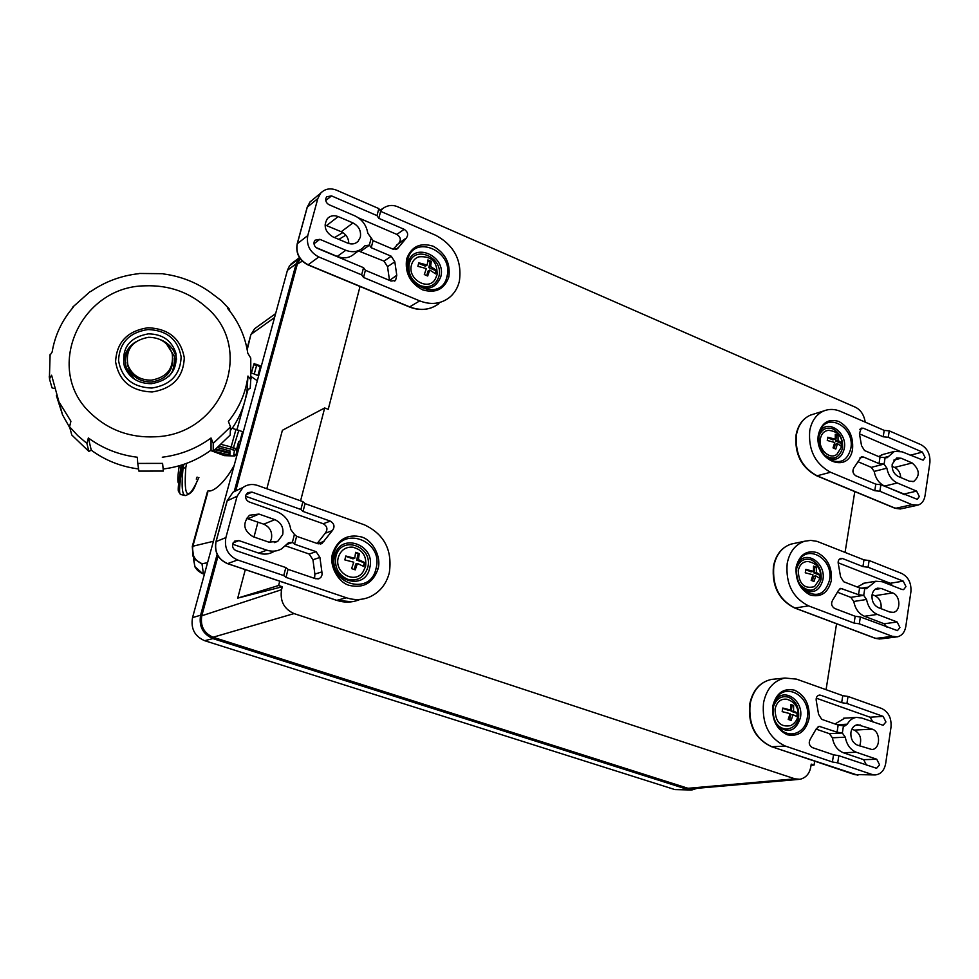 <?xml version="1.0" encoding="UTF-8"?>
<svg xmlns="http://www.w3.org/2000/svg" width="979" height="979" viewBox="0 0 979 979"><rect width="100%" height="100%" fill="white"/><g stroke="black" fill="none" stroke-linecap="round" stroke-linejoin="round"><path stroke-width="1.47" d="M898.343 476.516C893.839 474.007 891.783 469.883 892.187 464.132L896.666 457.988L901.133 458.233L912.159 462.969C919.722 469.602 920.223 475.77 913.688 481.472L909.418 481.203L898.343 476.516M879.876 491.262L874.785 490.699L830.559 472.257C815.128 463.801 808.189 449.936 809.743 430.65C811.64 420.86 816.339 414.276 823.853 410.911C829.213 408.794 834.781 408.953 840.582 411.413L884.208 430.393L889.262 430.87L888.259 437.283L922.414 452.09L925.094 457.487L923.136 460.179L902.1 451.821L894.427 451.405L887.109 457.731L885.102 457.67L884.098 464.144L886.876 468.182C888.308 475.366 891.796 480.297 897.351 482.99L916.613 491.115L919.318 496.549L917.237 499.327L880.892 484.727L879.876 491.262L912.012 504.674L918.069 505.091C921.851 503.781 924.164 500.685 925.02 495.802L929.891 462.663C930.417 454.342 927.443 448.345 920.958 444.674L889.262 430.87M892.065 466.347L894.598 467.424C898.306 469.333 900.35 472.698 900.753 477.532M880.892 484.727L875.801 484.177L855.866 475.818C852.758 473.603 852.122 470.911 853.945 467.742L861.3 456.899L863.478 457.009L879.02 463.618L884.098 464.144M858.142 461.782L871.31 467.362L874.186 471.413C875.593 478.523 879.056 483.406 884.588 486.073L904.682 494.701M885.102 457.67L880.023 457.156L879.02 463.618M883.168 454.391L878.628 456.557M859.819 429.304L863.478 428.251L883.205 436.793L888.259 437.283M859.476 433.844L899.248 450.989M884.208 430.393L883.205 436.793M875.801 484.177L874.785 490.699M863.478 428.251L861.226 428.153L859.427 433.673L861.532 445.653L864.506 450.524L880.023 457.156M818.921 436.181C821.736 429.145 826.398 426.722 832.909 428.924C839.945 432.926 843.152 439.338 842.527 448.186C839.174 458.294 833.19 460.595 824.575 455.076M352.978 222.931C358.877 226.137 361.324 230.909 360.333 237.273L357.996 241.446C355.12 244.077 351.681 244.64 347.667 243.11L332.823 236.82C324.991 231.827 323.205 225.721 327.463 218.525C330.4 215.613 333.974 214.976 338.208 216.592L352.978 222.931L341.23 231.729C346.113 234.177 348.646 238.117 348.805 243.526M378.824 208.588L380.623 211.329L435.9 235.376C454.415 245.558 462.235 260.879 459.347 281.34C457.67 288.107 454.305 293.529 449.263 297.628C440.648 304.041 430.797 305.13 419.722 300.883L363.539 277.449L361.655 274.866L363.515 267.683L317.416 248.348C314.748 246.916 313.647 244.787 314.112 241.935L315.067 240.198L319.839 239.329L345.783 250.269C352.575 252.839 358.4 251.921 363.27 247.503L364.726 245.888L369.377 245.068L371.212 237.97L367.798 233.247C366.44 225.182 362.132 219.382 354.839 215.845L329.128 204.758C326.496 203.314 325.407 201.197 325.86 198.382L326.717 196.767L331.514 195.886L377.001 215.613L378.824 208.588L336.666 190.232C330.278 187.76 324.93 188.763 320.61 193.23L317.82 198.553L307.773 235.572C306.219 245.093 309.89 252.227 318.787 256.963L361.655 274.866M325.04 224.974L341.23 231.729M377.001 215.613L378.812 218.341L404.168 229.319L396.838 234.409L358.449 217.852M369.377 245.068L371.225 247.724L373.048 240.638L371.212 237.97M363.539 277.449L365.387 270.277L391.074 281.046L395.589 280.422L396.764 275.246L394.831 261.846L387.537 266.667L384.001 261.124L358.436 250.93M345.783 250.269L337.229 256.425C343.959 258.958 349.736 258.04 354.569 253.659L359.44 250.22M337.229 256.425L316.119 247.565M365.387 270.277L363.515 267.683M378.812 218.341L380.623 211.329M373.048 240.638L393.056 249.18L397.645 248.531L406.383 238.007C408.598 234.691 407.864 231.803 404.168 229.319M394.831 261.846L391.257 256.241L371.225 247.724M396.838 234.409C400.509 236.857 401.243 239.733 399.028 243.012L393.105 249.204M389.581 280.422L396.764 275.246M387.537 266.667L389.446 279.957M420.285 285.648C411.559 280.863 407.851 273.643 409.198 263.975C413.591 244.077 444.295 257.33 438.861 276.592C435.679 285.391 429.487 288.401 420.285 285.648M274.879 519.653C281.218 522.615 283.824 527.608 282.686 534.644L277.742 541.35L268.944 542.182L252.961 536.663C243.428 530.569 242.278 523.422 249.486 515.235L258.982 514.073L274.879 519.653L263.73 524.169C269.984 527.069 272.541 531.989 271.416 538.915L269.812 542.439M302.915 501.652L305.056 503.634L364.433 524.842C384.294 534.253 392.579 550.247 389.299 572.825C386.24 584.426 379.571 592.54 369.291 597.141C361.9 600.115 354.276 600.323 346.419 597.777L285.99 577.365L283.763 575.579L285.844 567.563L236.184 550.663C233.32 549.354 232.158 547.126 232.684 543.969L234.764 541.069L238.9 540.592L266.839 550.174C272.04 551.85 276.959 551.422 281.597 548.864L288.487 542.745L292.378 542.329L294.434 534.412L290.775 529.566C289.405 520.877 284.791 514.942 276.959 511.748L249.266 501.982C246.439 500.648 245.276 498.433 245.802 495.325L247.601 492.657L251.933 492.082L300.883 509.472L302.915 501.652L257.55 485.437C252.276 483.699 247.418 484.372 242.988 487.469L237.102 496.231L225.88 537.606C224.105 548.154 228.009 555.607 237.591 559.964L283.763 575.579M246.512 518.283L263.73 524.169M300.883 509.472L303.037 511.442L330.29 521.122L323.254 523.741L245.631 496.28M292.378 542.329L294.569 544.202L296.613 536.308L294.434 534.412M266.839 550.174L258.75 553.123C263.902 554.787 268.772 554.347 273.361 551.826M258.75 553.123L232.623 544.214M314.589 578.381L314.883 574.073L321.883 571.907L322.091 574.734L320.977 577.231L319.313 578.552L315.691 578.76L288.059 569.362L285.844 567.563M285.99 577.365L288.059 569.362M303.037 511.442L305.056 503.634M296.613 536.308L318.126 543.81L321.956 543.529L332.297 530.667C335.075 526.861 334.402 523.679 330.29 521.122M321.883 571.907L319.925 557.455L316.119 551.679L294.569 544.202M323.254 523.741C327.341 526.274 328.002 529.431 325.236 533.2L317.172 543.48M319.925 557.455L312.937 559.755L309.168 554.028L285.476 545.854M312.937 559.755L314.883 574.073M347.618 579.274C338.244 574.857 334.328 567.318 335.858 556.647C340.765 534.558 373.721 546.221 367.712 567.698C364.2 577.586 357.506 581.44 347.618 579.274M841.952 444.931L842.124 443.328L838.061 440.379L838.012 435.496L835.271 434.309L835.307 439.216L827.806 437.234L827.267 440.489L834.769 442.471L833.031 447.892L835.785 449.067L837.522 443.646L841.585 446.583L841.952 444.931M829.372 430.344L828.467 430.344C824.147 430.87 821.442 433.673 820.365 438.776C818.138 449.337 829.984 460.338 836.947 454.232L842.062 446.118M841.034 445.8L841.402 443.536L835.638 441.076L838.061 440.379M841.402 443.536L842.124 443.328M834.426 448.443L835.099 444.331L837.522 443.646M827.769 437.723L832.884 439.914L835.307 439.216M835.466 435.508L838.012 435.496M835.638 441.076L836.482 435.936M820.39 576.778L820.573 575.089L816.351 572.47L816.339 567.233L813.512 566.131L813.525 571.369L805.839 569.374L805.264 572.788L812.962 574.795L811.163 580.376L814.002 581.465L815.801 575.885L820.023 578.503L820.39 576.778M808.764 561.567L808.03 561.493C802.866 561.579 799.61 564.626 798.252 570.647C798.876 583.949 804.285 589.272 814.479 586.629L820.549 577.757M819.423 577.83L819.851 575.224L813.916 572.923L816.351 572.47M819.851 575.224L820.573 575.089M812.594 580.89L813.353 576.337L815.801 575.885M805.803 569.778L811.077 571.822L813.525 571.369M813.671 567.086L816.339 567.233M813.916 572.923L814.797 567.526M797.775 715.111L797.971 713.336L793.577 711.072L793.602 705.467L790.689 704.452L790.653 710.056L782.772 708.037L782.172 711.635L790.065 713.642L788.217 719.406L791.142 720.409L792.99 714.658L797.383 716.909L797.775 715.111M787.251 699.324L786.786 699.214C780.691 698.614 776.788 701.882 775.062 709.029C775.344 722 780.544 727.532 790.665 725.61C794.679 723.542 797.114 720.287 797.983 715.857M796.759 716.371L797.249 713.385L791.118 711.256L793.577 711.072M797.249 713.385L797.971 713.336M789.698 719.883L790.53 714.829L792.99 714.658M782.747 708.343L788.205 710.24L790.653 710.056M790.799 705.149L793.602 705.467M791.118 711.256L792.048 705.59M436.096 272.064L436.45 270.351L430.613 266.508L431.311 261.381L427.909 259.937L427.211 265.052L418.767 262.813L417.886 266.325L426.342 268.564L424.299 274.561L427.701 276.005L429.744 270.02L435.594 273.851L436.096 272.064M421.056 256.363L418.755 256.841C415.035 258.162 412.612 260.867 411.486 264.942C407.105 279.59 429.438 291.95 435.569 278.403L436.903 275.148M435.239 273.447L435.912 270.693L428.79 267.659L430.613 266.508M426.832 275.588L427.921 271.159L429.744 270.02M418.669 263.339L425.388 266.202L427.211 265.052M427.872 261.136L430.148 262.115L431.311 261.381M428.79 267.659L430.148 262.115M364.396 564.54L364.8 562.619L358.387 559.572L359.256 553.6L355.622 552.327L354.741 558.299L345.807 555.999L344.828 559.915L353.774 562.203L351.596 568.603L355.255 569.864L357.421 563.476L363.845 566.511L364.396 564.54M353.615 547.322L352.073 547.102C345.146 547.016 340.557 550.479 338.306 557.504C333.766 572.727 355.071 584.83 363.123 571.724L365.534 566.584M363.429 566.217L364.274 562.778L356.625 560.11L358.387 559.572M354.312 569.521L355.671 564.014L357.421 563.476M345.746 556.329L352.978 558.85L354.741 558.299M355.585 553.049L359.256 553.6M356.625 560.11L358.155 553.943M88.856 451.392L86.898 443.401L88.355 437.968L91.28 450.193L88.856 451.392L71.785 435.006L69.57 426.758L70.916 421.239L58.936 401.818L51.593 375.226L49.488 378.922L52.009 387.855L54.114 388.467M162.587 463.385L163.358 471.058L162.587 463.385L137.745 463.422L137.293 457.23C119.108 454.978 102.795 448.553 88.355 437.968M211.036 438.005L213.238 443.389L213.214 451.331L211.048 450.144L211.036 438.005C196.693 448.504 180.442 454.905 162.281 457.217M213.214 451.331L230.2 435.08L230.493 426.917L228.413 421.447C239.292 407.876 245.802 392.738 247.968 376.046L250.783 379.717L250.183 388.541L247.124 389.483C245.337 403.434 240.381 416.369 232.231 428.3M250.71 358.02L247.76 353.162C245.276 336.592 238.619 321.736 227.764 308.581L229.478 309.278L229.771 311.089M193.561 559.56L195.09 567.208L197.623 570.5L201.038 572.874L203.399 573.767L201.992 563.757C194.478 560.526 191.468 554.567 192.961 545.878L207.756 492.4M163.358 471.058L138.896 471.107L137.745 463.422M138.577 468.953C121.004 466.689 105.242 460.436 91.28 450.193M69.888 427.933L62.546 414.863L56.39 395.614M178.557 483.283C177.419 482.145 177.64 476.32 179.23 465.784M208.001 490.822C212.957 492.621 224.766 482.72 234.067 465.637M237.285 453.828L236.49 453.632M151.317 380.182C139.728 380.146 131.908 375.067 127.857 364.922C125.373 349.564 132.263 340.349 148.502 337.302C160.727 337.461 168.645 342.993 172.267 353.921C173.846 368.593 166.858 377.343 151.317 380.182M172.842 358.351C172.842 371.8 165.732 379.681 151.512 381.994C139.948 381.957 132.153 376.891 128.114 366.782L127.246 362.536M134.576 379.265L126.438 367.969C124.235 360.358 125.618 353.382 130.599 347.055M130.354 375.85L126.56 368.777L125.679 364.812M148.27 333.851C162.538 334.047 171.753 340.521 175.926 353.297C177.676 370.282 169.551 380.415 151.549 383.682C138.137 383.658 129.057 377.796 124.309 366.085C121.347 348.157 129.326 337.425 148.27 333.851M176.563 359.293L176.147 357.151C173.944 348.977 168.743 343.164 160.532 339.701M151.843 388.063C132.728 387.317 121.616 378.127 118.532 360.505C119.487 342.748 129.301 332.419 147.988 329.544C166.858 330.302 177.909 339.407 181.139 356.833C180.417 374.59 170.652 385.004 151.843 388.063M152.137 391.979C131.149 391.159 118.973 381.064 115.583 361.728C116.636 342.234 127.417 330.914 147.915 327.757C168.608 328.601 180.723 338.575 184.272 357.69C183.489 377.172 172.781 388.602 152.137 391.979M214.474 450.364L215.331 451.539L228.853 454.978L229.894 454.329M215.196 451.503L214.474 450.536M857.42 745.129C852.648 742.841 850.494 738.558 850.947 732.28C851.816 727.874 854.018 725.341 857.543 724.693L872.179 729.135C880.819 731.619 880.598 749.216 871.897 749.522L857.42 745.129M763.522 702.873C766.471 688.898 773.618 680.625 784.962 678.043L796.478 679.12L842.772 695.653L841.671 702.677L846.921 703.497L883.131 716.371L885.946 721.976L883.095 725.28L861.557 717.974L856.454 717.399C852.587 717.962 849.527 720.214 847.288 724.166L844.718 726.039L838.171 725.072L837.057 732.182L819.154 726.308L816.229 728.89L810.367 739.023C808.409 742.633 809.07 745.496 812.362 747.601L833.533 754.797L832.407 761.98L785.439 746.108C769.053 738.374 761.748 723.971 763.522 702.873M837.057 732.182L842.344 733.038L845.281 737.163C846.762 744.823 850.445 749.853 856.331 752.251L876.756 759.251L879.595 764.893L876.572 768.295L838.819 755.69L833.533 754.797M878.371 607.629C873.733 605.23 871.628 601.02 872.056 595.024C872.754 591.304 874.565 589.015 877.49 588.171L881.284 588.477L892.64 592.919C900.521 595.489 901.108 611.19 893.35 612.34L889.764 612.022L878.371 607.629M787.189 563.463C789.539 551.801 795.327 544.385 804.579 541.24L810.71 540.384L816.988 541.338L863.98 559.878L862.927 566.584L868.079 567.233L903.238 581.122L905.979 586.629L903.617 589.615L901.989 589.48L882.312 581.746L875.764 581.232L866.464 588.697L859.599 587.926L858.534 594.706L840.692 588.379L838.342 590.655L832.688 600.127C830.792 603.505 831.44 606.282 834.634 608.448L855.169 616.256L854.104 623.097L808.544 605.866C792.647 597.753 785.537 583.619 787.189 563.463M858.534 594.706L863.711 595.391L866.574 599.466C868.03 606.882 871.616 611.863 877.331 614.42L897.156 622.008L899.921 627.539L897.413 630.635L860.357 616.966L855.169 616.256M872.118 594.62L874.932 595.709C879.668 598.242 881.7 602.562 881.014 608.644M796.722 568.224C799.586 560.637 804.42 557.834 811.224 559.841C818.468 563.696 821.76 570.243 821.087 579.482C816.633 591.524 809.67 593.372 800.198 585.014M839.37 559.193L842.625 558.568L840.68 558.434C838.465 559.388 837.718 561.383 838.428 564.393L840.557 576.778L843.617 581.722L859.599 587.926M837.681 592.307L850.837 597.374L853.786 601.473C855.218 608.803 858.779 613.735 864.457 616.268L884.159 623.77L886.766 627.013M842.625 558.568L862.927 566.584M860.357 616.966L859.305 623.819L854.104 623.097M863.98 559.878L869.132 560.526L868.079 567.233M838.122 562.778L890.266 583.276L903.238 581.122M892.628 585.797L890.266 583.276M864.359 583.166L857.237 587.008M864.763 588.599L863.711 595.391M859.305 623.819L892.383 636.338L897.4 636.827C901.953 635.689 904.755 632.25 905.808 626.511L910.911 591.805C911.473 583.117 908.426 577.01 901.757 573.474L869.132 560.526M814.675 761.197L814.063 765.064L811.053 765.309M836.568 623.77L826.068 689.681M245.301 569.631L237.726 598.108L282.319 586.751L281.548 589.713C279.847 601.033 283.996 608.999 294.018 613.588L794.972 778.843L800.051 779.284C805.998 777.754 809.584 773.594 810.808 766.79L811.236 764.122L814.063 765.064M845.073 552.376L854.814 491.446M865.228 422.133C863.967 414.753 860.639 409.76 855.254 407.166L397.927 206.875C392.64 204.574 387.611 205.113 382.85 208.49L380.464 211.085M360.064 286.309L328.234 409.32L324.685 407.962L282.393 430.295L266.826 488.754M282.319 586.751L278.611 585.503L279.725 581.22M300.59 500.82L324.685 407.962M773.447 706.703C776.396 698.578 781.401 695.408 788.474 697.183C795.939 700.866 799.317 707.536 798.607 717.203C796.845 730.395 780.679 733.675 774.915 720.605M818.126 695.469L820.745 695.249L819.203 695.09C816.608 695.959 815.666 698.088 816.4 701.515L818.566 714.315L821.711 719.332L838.171 725.072M816.156 729.122L829.372 733.675L832.395 737.811C833.863 745.386 837.51 750.367 843.36 752.741L863.649 759.667L866.488 765.101M820.745 695.249L841.671 702.677M838.819 755.69L837.706 762.874L832.407 761.98M842.772 695.653L848.022 696.461L846.921 703.497M816.253 698.174L870.05 717.203L883.131 716.371M872.913 721.976L870.05 717.203M844.779 718.158L834.989 723.971M843.445 725.916L842.344 733.038M837.706 762.874L871.799 774.401L875.532 774.903C880.978 774.095 884.355 770.314 885.665 763.547L891.012 727.14C891.624 718.06 888.491 711.843 881.626 708.466L848.022 696.461M851.84 729.245L854.324 730.114C860.186 733.467 861.973 738.729 859.684 745.912M253.989 537.018L257.942 522.15M302.303 261.16L297.322 264.122L235.817 490.54M218.036 556.011L201.796 615.779L281.548 589.713M294.018 613.588L213.079 637.243L687.992 788.291L794.972 778.843M213.079 637.243C203.901 633.156 200.144 625.997 201.796 615.779M297.322 264.122L300.198 258.75M798.717 779.406L692.753 788.682L687.992 788.291M237.726 598.108L278.611 585.503M229.943 452.775L229.784 453.387L215.319 449.704M229.784 453.387L229.722 454.941M229.906 450.805L229.979 451.931M229.869 450.964L217.84 447.648M216.139 449.055L229.808 452.543M217.876 447.611L230.016 450.952L229.869 455.027L229 455.015M215.196 451.539L228.988 455.051M183.819 464.352L183.012 468.611C181.335 485.743 182.057 494.738 185.178 495.607C194.833 492.633 194.185 486.073 198.921 477.532M274.524 317.563L251.591 333.949L254.65 328.699L257.281 326.815M186.597 463.361L185.802 467.693L182.192 468.403L183.012 464.621M196.265 479.11L197.097 477.067M185.802 467.693C183.562 498.788 187.931 502.056 198.884 477.519M234.226 455.174L236.404 453.975L236.649 448.896L234.434 450.45L233.589 456.006L224.35 455.541L210.779 450.34M207.548 562.705L201.992 563.757L195.384 559.743L192.985 556.182L192.3 546.368L213.398 541.289M253.757 364.616L251.432 373.072L254.259 374.015L256.571 365.559L253.757 364.616L254.161 363.601M254.148 363.49L260.206 367.064L257.905 375.52L254.259 374.015M219.418 446.277L230.665 449.128L231.142 446.95L236.649 448.896L238.668 441.541L239.745 441.957L242.559 431.641L232.06 428.251L230.359 430.613M238.289 447.073L238.668 441.541M690.721 789.992L674.861 789.576L204.684 640.707C194.699 636.362 190.648 628.677 192.533 617.627L240.467 442.41L239.745 441.957M240.467 442.41L243.281 432.106L242.559 431.641M260.206 367.064L261.234 366.427L258.615 376.009L257.905 375.52M294.214 261.577L289.515 265.811L287.422 270.326L261.234 366.427M258.615 376.009L243.233 432.069M192.533 617.627L200.597 615.216C198.786 626.364 202.886 634.147 212.884 638.602L687.662 789.453L691.859 789.98L697.158 788.303M200.597 615.216L217.142 554.359M234.275 491.348L296.147 263.767L299.476 257.685M204.403 574.196L202.8 573.731L194.723 566.474L192.3 546.368L207.462 491.593M247.124 389.483L247.968 376.046M229.257 309.021L221.303 300.626L210.62 292.562C196.583 282.441 180.785 276.225 163.236 273.912L163.395 273.936M139.14 273.459L138.994 273.655C121.335 275.588 105.304 281.511 90.9 291.424L89.738 291.84M71.895 308.862L73.229 307.271C61.958 320.378 54.934 335.307 52.132 352.048L49.953 355.353M211.048 450.144C197.036 460.424 181.176 466.702 163.456 468.965M250.832 379.265L251.517 376.817L257.269 380.696M135.543 341.965C127.441 347.398 123.513 354.79 123.77 364.151M174.837 360.284L172.537 371.922M166.406 343.8L174.25 356.111C175.841 363.478 174.127 370.123 169.122 376.034M816.302 475.464L817.073 475.794C801.752 467.448 794.887 453.73 796.465 434.652C798.362 424.947 803.049 418.437 810.514 415.096L813.757 414.08M819.656 432.498L819.093 434.933L819.656 432.498C825.346 410.85 855.291 426.55 850.812 448.566C847.324 460.925 840.104 464.474 829.152 459.237C821.381 453.314 818.028 445.249 819.068 435.043L818.444 434.358C813.402 460.265 849.209 475.182 852.587 448.908C853.455 436.34 848.903 427.199 838.917 421.508C828.454 418.363 821.626 422.647 818.444 434.358M827.842 458.294C836.323 461.256 841.805 458.001 844.29 448.529C847.643 432.449 827.255 418.302 819.9 431.751M901.133 458.233L893.79 460.142M894.598 467.424L912.159 462.969M916.895 505.348L901.561 508.737L894.745 508.003M912.012 504.674L895.54 508.334L817.073 475.794L830.559 472.257M903.715 494.101L916.613 491.115M884.588 486.073L897.351 482.99M886.876 468.182L874.186 471.413M871.31 467.362L883.878 464.119M884.11 457.572L888.712 456.361M910.127 455.272L922.414 452.09M859.905 457.964L863.478 457.009M446.95 276.519C441.725 302.952 400.252 285.648 407.705 259.802C413.432 233.406 454.244 251.15 446.95 276.519L448.859 276.873C450.597 263.314 445.384 253.108 433.22 246.231C420.26 242.241 411.4 246.463 406.652 258.884C404.731 272.676 410.005 282.98 422.463 289.796C435.557 293.7 444.356 289.392 448.859 276.873M414.57 283.151C426.66 291.326 435.386 289.258 440.758 276.935C446.84 255.825 412.881 241.14 408.145 263.07L408.451 273.263M438.947 303.6C430.393 309.964 420.64 311.053 409.675 306.88L409.185 306.672M419.722 300.883L409.675 306.88L307.749 264.611M325.787 200.499L331.514 195.886M313.99 243.771L319.839 239.329M326.643 225.513L338.208 216.592M318.787 256.963L308.165 264.783C299.378 260.133 295.756 253.12 297.31 243.722L297.188 244.175M307.773 235.572L297.31 243.722L307.149 207.634M317.82 198.553L307.271 207.169L310.037 201.919L313.256 199.275M369.45 245.178L360.774 251.297M406.101 238.227L398.759 243.245M391.257 256.241L384.001 261.124M395.345 249.559L398.477 247.442M376.034 568.493C370.184 597.802 325.615 582.725 333.888 553.845C340.3 524.524 384.111 540.163 376.034 568.493L378.029 568.909C381.663 557.149 372.852 540.127 361.447 536.933C347.521 533.751 337.939 539.16 332.701 553.147C328.699 564.895 337.914 582.603 349.479 585.43C363.552 588.489 373.072 582.982 378.029 568.909M369.695 568.114C376.425 544.557 339.97 531.621 334.683 555.962C327.818 579.923 364.788 592.454 369.695 568.114M359.379 599.699C352.061 602.636 344.51 602.856 336.739 600.335L336.433 600.237M346.419 597.777L336.739 600.335L227.336 563.525M245.962 494.823L251.933 492.082M233.112 542.88L238.9 540.592M248.042 518.699L258.982 514.073M237.591 559.964L227.605 563.623C218.158 559.339 214.315 551.997 216.065 541.607L216.004 541.876M225.88 537.606L216.065 541.607L227.116 501.126M237.102 496.231L227.189 500.832L233.014 492.192L238.301 489.684M292.464 542.403L286.663 544.52M332.297 530.667L325.236 533.2M316.119 551.679L309.168 554.028M317.612 543.626L323.988 541.399M206.948 307.859C255.531 349.038 222.869 434.872 155.11 436.805C130.488 437.907 109.367 430.393 91.781 414.252C42.574 370.649 79.532 286.235 145.173 285.819C169.122 284.987 189.706 292.329 206.948 307.859M86.898 443.401L77.684 435.569L69.57 426.758M230.493 426.917L213.238 443.389M250.771 358.547L250.783 379.717M219.981 445.775L219.896 446.387M185.178 495.619L180.613 494.456C178.778 493.905 179.304 485.229 182.192 468.403L180.846 467.118L181.237 465.184L180.846 467.118C178.594 481.815 177.811 489.879 178.459 491.323L180.491 494.432M771.305 746.549L771.795 746.72C755.543 739.084 748.323 724.827 750.11 703.974C753.059 690.158 760.169 681.971 771.44 679.414L774.365 679.12M773.471 706.495L774.609 702.249C781.976 679.928 811.921 694.931 807.185 718.292C805.179 734.287 787.177 739.561 778.146 726.528C773.973 720.605 772.407 713.948 773.459 706.581L772.761 706.092C771.77 719.944 776.616 729.502 787.3 734.776C798.436 736.942 805.68 731.582 809.033 718.684C810.037 704.966 805.24 695.482 794.642 690.232C783.518 687.784 776.237 693.071 772.761 706.092M778.183 726.589C788.805 733.724 796.221 730.726 800.443 717.595C803.918 700.719 784.093 686.903 775.429 700.34M794.324 607.763L794.972 608.02C779.211 600.005 772.162 586.017 773.838 566.082C776.188 554.542 781.952 547.212 791.142 544.079L794.361 543.406M796.833 567.416L797.616 564.271C804.028 542.146 834.145 557.443 829.519 580.192C824.905 594.816 816.462 598.096 804.212 590.031C798.179 583.888 795.719 576.386 796.82 567.526L796.16 566.939C795.229 580.18 799.953 589.566 810.318 595.073C821.112 597.631 828.112 592.784 831.33 580.559C832.26 567.441 827.585 558.128 817.306 552.645C806.525 549.831 799.476 554.591 796.16 566.939M803.575 589.407C813.206 594.216 819.643 591.035 822.886 579.849C826.325 563.304 806.047 549.354 798.105 562.949M839.419 589.04L842.54 588.514M850.837 597.374L863.502 595.354M861.704 588.208L868.495 587.082M866.574 599.466L853.786 601.473M864.457 616.268L877.331 614.42M884.159 623.77L897.156 622.008M892.383 636.338L875.777 638.418L794.972 608.02L808.544 605.866M896.299 636.962L880.757 638.895L875.104 638.161M874.932 595.709L892.64 592.919M881.284 588.477L874.871 589.517M818.138 726.614L820.573 726.467M829.372 733.675L842.124 733.002M837.278 724.766L847.288 724.166M845.281 737.163L832.395 737.811M843.36 752.741L856.331 752.251M863.649 759.667L876.756 759.251M871.799 774.401L855.059 774.732L771.795 746.72L785.439 746.108M874.59 774.915L854.557 774.573M854.324 730.114L872.179 729.135M860.48 725.035L855.438 725.329M345.844 235.193L338.844 239.365M247.21 349.784L250.685 335.369M230.665 449.128L234.434 450.45M238.864 430.185L232.818 449.814M221.401 444.466L231.142 446.95L236 429.255M238.399 446.681L236.282 454.391L235.082 455.798M261.222 366.244L256.265 364.298M674.861 789.576L687.662 789.453M204.684 640.707L212.884 638.602M287.422 270.326L296.147 263.767M289.515 265.811L298.265 259.202M204.44 574.061L203.399 573.767M49.403 378.078L49.268 376.45M237.028 429.548L244.285 403.128M245.117 400.093L248.115 389.177M823.853 410.911L810.514 415.096C802.78 418.559 797.971 425.167 796.074 434.921C794.458 453.828 801.299 467.448 816.621 475.77L895.075 508.297L900.472 508.982M912.869 481.668L913.688 481.472M894.427 451.405L881.724 454.782M829.14 459.224C821.43 453.326 818.077 445.249 819.08 435.006M355.744 243.061L357.996 241.446M432.84 307.222C425.363 310.294 417.531 310.196 409.357 306.929L307.895 264.868C299.17 260.279 295.597 253.28 297.188 243.857L307.161 207.315L310.037 201.919L320.61 193.23M406.383 238.007L399.028 243.012M395.589 280.422L394.561 281.083M404.205 239.855L396.874 244.848M397.645 248.531L396.654 249.204M274.328 542.611L277.742 541.35M351.987 601.742L336.568 600.335L227.446 563.623C218.011 559.352 214.181 552.046 215.967 541.681L227.079 500.918L233.014 492.192L242.988 487.469M319.313 578.552L317.906 578.981M321.956 543.529L320.537 544.018M842.136 445.665C842.368 436.426 837.804 431.323 828.467 430.344M820.61 577.39C821.002 568.579 816.816 563.28 808.03 561.493M798.02 715.588C798.583 707.266 794.838 701.808 786.786 699.214M437.087 274.401C437.38 261.638 431.274 255.788 418.755 256.841M365.644 566.131C366.758 555.693 362.23 549.341 352.073 547.102M234.679 456.018L224.362 455.627L210.595 450.475M784.962 678.043L771.44 679.414C759.9 682.045 752.655 690.281 749.73 704.109C747.883 724.778 755.152 738.974 771.538 746.683L857.91 775.246M774.609 702.249L773.483 706.508C772.431 713.96 773.985 720.617 778.146 726.528M804.579 541.24L791.142 544.079C781.695 547.31 775.796 554.714 773.459 566.29C771.733 586.042 778.782 599.943 794.618 607.983L875.397 638.369L879.754 639.018M797.616 564.271L796.845 567.441M127.857 364.922L128.114 366.782M126.438 367.969L126.56 368.777M176.147 357.151L175.926 353.297M804.212 590.031C798.215 583.912 795.756 576.398 796.833 567.502M875.764 581.232L862.952 583.398M892.579 612.45L893.35 612.34M856.454 717.399L843.543 718.231M871.224 749.547L871.897 749.522M382.85 208.49L379.925 210.252M342.846 232.574L334.561 237.554M247.002 348.683L250.857 334.769L254.65 328.699L275.588 313.635M290.996 264.012L299.439 257.624M202.8 573.731L203.473 573.939M62.546 414.863L58.936 401.818M163.297 273.704L139.079 273.459M90.215 291.509L72.385 307.418M50.125 354.288L49.403 378.041"/></g></svg>
